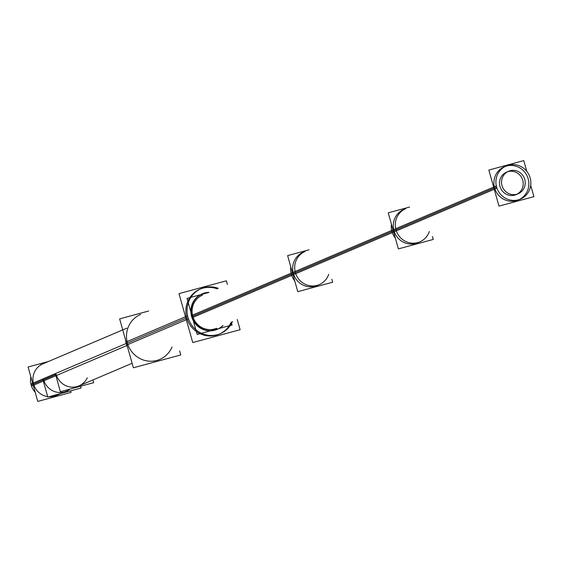 <?xml version="1.0" encoding="UTF-8"?>
<svg xmlns="http://www.w3.org/2000/svg" width="562" height="562" viewBox="0 0 562 562"><rect width="100%" height="100%" fill="white"/><g stroke="black" fill="none" stroke-linecap="round" stroke-linejoin="round"><path stroke-width="0.84" d="M208.404 292.584L187.027 298.38L197.164 334.439L232.085 324.984L231.256 322.033A24.44 23.576 -113 0 1 219.707 333.912M219.117 334.172A24.44 23.576 -113 0 1 186.781 317.846A24.44 23.576 67 0 1 199.995 289.184M231.263 322.033A24.44 23.576 -113 0 1 207.996 335.886A24.44 23.576 -113 0 1 186.781 317.846A24.44 23.576 67 0 1 193.159 293.68A24.44 23.576 67 0 1 217.164 288.861A24.44 23.576 67 0 0 200.592 288.938M202.018 293.947A19.263 18.581 67 0 0 191.607 316.539A19.263 18.581 67 0 1 208.544 292.528A19.263 18.581 67 0 0 202.222 293.863M217.094 329.409A19.263 18.581 -113 0 1 191.607 316.539A19.263 18.581 -113 0 0 222.65 325.693A19.263 18.581 -113 0 1 217.297 329.318M139.446 314.924L140.633 314.418A24.44 23.576 67 0 0 127.426 343.087L185.91 318.218M158.575 359.912L159.763 359.413A24.44 23.576 -113 0 1 127.426 343.087A24.44 23.576 -113 0 0 148.79 361.141A24.44 23.576 -113 0 0 172.028 346.993M122.741 329.908L42.867 363.867A17.19 16.586 67 0 0 33.579 384.029A17.19 16.586 67 0 0 47.693 396.624M48.887 396.751A17.19 16.586 67 0 0 56.319 395.515L61.342 393.379M43.639 379.75L55.596 374.664L43.639 379.75A17.19 16.586 67 0 0 66.379 391.236A17.19 16.586 67 0 0 70.011 389.087A17.19 16.586 67 0 1 43.639 379.75M132.126 363.284L78.954 385.89A17.19 16.586 -113 0 1 56.214 374.404L31.163 385.054M200.493 295.949L202.503 295.092A18.019 17.38 67 0 0 192.766 316.23A18.019 17.38 67 0 0 216.609 328.264L214.593 329.121M317.214 285.489A18.019 17.38 67 0 1 293.371 273.455A18.019 17.38 67 0 1 303.108 252.317A18.019 17.38 67 0 0 293.371 273.455A18.019 17.38 67 0 0 317.214 285.489L315.198 286.346M417.819 242.714A18.019 17.38 67 0 1 393.976 230.68A18.019 17.38 67 0 1 403.713 209.549A18.019 17.38 67 0 0 393.976 230.68A18.019 17.38 67 0 0 417.819 242.714L415.803 243.571M504.318 166.774A18.019 17.38 67 0 0 494.581 187.905A18.019 17.38 67 0 0 518.424 199.939M519.414 199.482A18.019 17.38 67 0 0 528.161 178.807A18.019 17.38 67 0 0 505.336 166.38M507.612 171.733A12.223 11.788 -113 0 1 522.758 180.276A12.223 11.788 -113 0 1 517.138 194.129M516.155 194.607A12.223 11.788 -113 0 1 499.983 186.444A12.223 11.788 -113 0 1 506.587 172.113M237.234 319.49L240.115 329.718L192.745 342.553L178.997 293.638L226.367 280.803L227.406 284.505M125.452 339.546A24.44 23.576 -113 0 0 126.703 345.054L188.432 318.809A24.44 23.576 -113 0 1 201.182 288.678A24.44 23.576 -113 0 1 218.351 288.355M127.672 347.457A24.44 23.576 -113 0 1 125.867 342.103L187.603 315.851A24.44 23.576 -113 0 0 220.304 333.666A24.44 23.576 -113 0 0 232.45 321.527M179.629 350.962L180.753 354.959L133.391 367.787L119.643 318.872L148.635 311.018M192.373 317.523A19.263 18.581 -113 0 1 202.418 293.778A19.263 18.581 -113 0 1 208.952 292.352M223.051 325.524A19.263 18.581 -113 0 1 217.494 329.234A19.263 18.581 -113 0 1 191.719 315.198M70.657 390.85L71.086 392.381L37.773 401.409L28.1 367L48.494 361.471M55.821 374.475L42.747 380.031L55.821 374.475M92.934 379.947L93.699 382.673L60.387 391.693L55.406 374.004M80.619 386.213L81.125 388.019L47.805 397.046L42.831 379.35M35.216 392.304A17.19 16.586 -113 0 1 30.903 384.008L126.211 343.487L30.903 384.008A17.19 16.586 -113 0 0 35.216 392.304M30.854 376.793A17.19 16.586 -113 0 0 31.486 386.087L126.871 345.532M191.775 315.437L295.113 271.502A18.019 17.38 -113 0 0 319.223 284.632A18.019 17.38 -113 0 0 328.714 274.298M192.401 317.607L295.724 273.68A18.019 17.38 -113 0 1 305.124 251.467M331.861 279.258L332.69 282.208L297.769 291.671L287.632 255.605L297.769 291.671L332.69 282.208L331.861 279.258M309.009 249.809L287.632 255.605L309.009 249.809M294.741 280.909A18.019 17.38 -113 0 1 291.088 273.209L395.718 228.727A18.019 17.38 -113 0 0 419.828 241.864A18.019 17.38 -113 0 0 429.319 231.523M290.821 266.943A18.019 17.38 -113 0 0 291.699 275.387L396.329 230.905A18.019 17.38 -113 0 1 405.729 208.692M432.466 236.49L433.295 239.433L398.374 248.896L388.237 212.829L398.374 248.896L433.295 239.433L432.466 236.49M409.614 207.034L388.237 212.829L409.614 207.034M395.346 238.133A18.019 17.38 -113 0 1 391.693 230.434L496.323 185.952A18.019 17.38 -113 0 0 520.433 199.088A18.019 17.38 -113 0 0 529.833 176.875M391.426 224.168A18.019 17.38 -113 0 0 392.304 232.612L496.934 188.13A18.019 17.38 -113 0 1 506.334 165.916A18.019 17.38 -113 0 1 530.444 179.053M530.711 185.32L533.9 196.658L498.979 206.121L488.842 170.054L523.763 160.591L526.791 171.354M502.224 186.317A12.223 11.788 -113 0 1 508.603 171.255A12.223 11.788 -113 0 1 524.95 180.163M524.536 178.688A12.223 11.788 -113 0 1 518.164 193.75A12.223 11.788 -113 0 1 501.81 184.842M33.579 384.029L43.021 380.01M87.272 377.854A17.19 16.586 -113 0 1 70.861 387.063A17.19 16.586 -113 0 1 56.214 374.404M192.766 316.23L292.725 273.729M192.056 316.532L295.38 272.598L192.056 316.532M293.371 273.455L393.33 230.954M291.362 274.305L395.985 229.823L291.362 274.305M393.976 230.68L493.935 188.179M494.581 187.905A18.019 17.38 67 0 0 516.246 200.697A18.019 17.38 67 0 0 528.161 178.807A18.019 17.38 67 0 0 506.495 166.015A18.019 17.38 67 0 0 494.581 187.905M499.983 186.444A12.223 11.788 -113 0 1 508.062 171.6A12.223 11.788 -113 0 1 522.758 180.276A12.223 11.788 -113 0 1 514.673 195.112A12.223 11.788 -113 0 1 499.983 186.444M391.967 231.537L496.59 187.048L391.967 231.537M303.108 252.317L301.099 253.174M403.713 209.549L401.704 210.399M40.45 364.893L126.864 328.152"/></g></svg>
